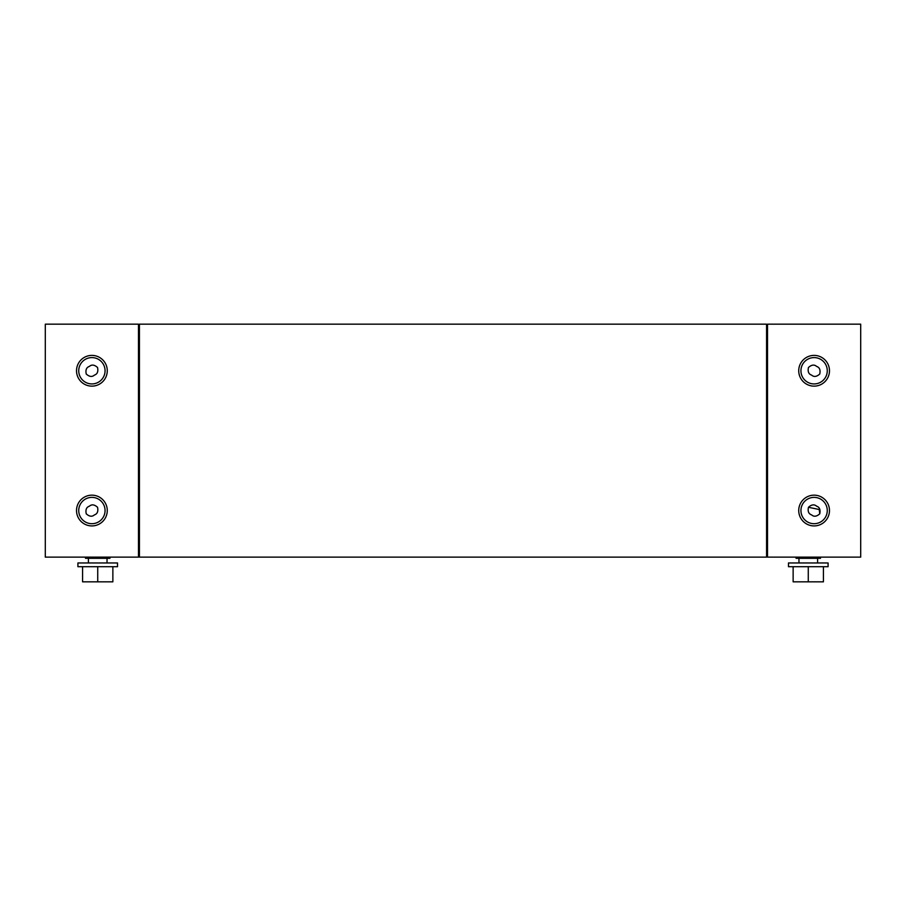 <?xml version="1.0" encoding="UTF-8"?>
<svg xmlns="http://www.w3.org/2000/svg" width="906" height="906" viewBox="0 0 906 906"><rect width="100%" height="100%" fill="white"/><g stroke="black" fill="none" stroke-linecap="round" stroke-linejoin="round"><path stroke-width="1.36" d="M107.033 562.966L107.033 558.3M88.403 562.966L88.403 558.3M77.916 566.692L117.52 566.692L117.52 562.966L77.916 562.966L77.916 566.692M112.865 566.692L112.865 581.833L97.723 581.833L97.723 566.692M82.571 566.692L82.571 581.833L97.723 581.833M109.954 557.133L109.954 558.3L85.492 558.3L85.492 557.133M107.27 370.758A15.379 15.379 0 0 1 91.891 386.137A15.379 15.379 0 0 1 76.523 370.758A15.379 15.379 0 0 1 91.891 355.39A15.379 15.379 0 0 1 107.27 370.758M107.27 510.542A15.379 15.379 0 0 1 91.891 525.922A15.379 15.379 0 0 1 76.523 510.542A15.379 15.379 0 0 1 91.891 495.163A15.379 15.379 0 0 1 107.27 510.542M138.493 324.167L45.3 324.167L45.3 557.133L138.493 557.133L138.493 324.167M86.24 513.804C85.391 509.716 86.444 507.179 89.388 506.194C91.71 504.144 94.428 504.495 97.542 507.281C98.392 511.369 97.35 513.906 94.405 514.891C92.084 516.952 89.366 516.59 86.24 513.804M91.891 523.702A13.16 13.16 0 0 0 105.062 510.542A13.16 13.16 0 0 0 91.891 497.383A13.16 13.16 0 0 0 78.731 510.542A13.16 13.16 0 0 0 91.891 523.702M86.24 374.019C85.391 369.931 86.444 367.394 89.388 366.42C91.71 364.359 94.428 364.722 97.542 367.496C98.392 371.585 97.35 374.121 94.405 375.107C92.084 377.168 89.366 376.805 86.24 374.019M91.891 383.929A13.16 13.16 0 0 0 105.062 370.758A13.16 13.16 0 0 0 91.891 357.598A13.16 13.16 0 0 0 78.731 370.758A13.16 13.16 0 0 0 91.891 383.929M796.046 557.133L796.046 558.3L820.508 558.3L820.508 557.133M798.967 562.966L798.967 558.3M817.597 562.966L817.597 558.3M788.48 566.692L788.48 562.966L828.084 562.966L828.084 566.692L788.48 566.692M793.135 566.692L793.135 581.833L808.277 581.833L808.277 566.692M823.429 566.692L823.429 581.833L808.277 581.833M829.477 370.758A15.379 15.379 0 0 0 814.109 355.39A15.379 15.379 0 0 0 798.73 370.758A15.379 15.379 0 0 0 814.109 386.137A15.379 15.379 0 0 0 829.477 370.758M829.477 510.542A15.379 15.379 0 0 0 814.109 495.163A15.379 15.379 0 0 0 798.73 510.542A15.379 15.379 0 0 0 814.109 525.922A15.379 15.379 0 0 0 829.477 510.542M860.7 557.133L860.7 324.167L767.507 324.167L767.507 557.133L860.7 557.133M808.458 507.281C807.608 511.369 808.65 513.906 811.595 514.891C813.916 516.952 816.634 516.59 819.76 513.804C820.61 509.716 819.556 507.179 816.612 506.194C814.29 504.144 811.572 504.495 808.458 507.281L819.273 509.523M814.109 523.702A13.16 13.16 0 0 1 800.938 510.542A13.16 13.16 0 0 1 814.109 497.383A13.16 13.16 0 0 1 827.269 510.542A13.16 13.16 0 0 1 814.109 523.702M819.76 513.804L819.25 509.625M808.458 367.496C807.608 371.585 808.65 374.121 811.595 375.107C813.916 377.168 816.634 376.805 819.76 374.019C820.61 369.931 819.556 367.394 816.612 366.42C814.29 364.359 811.572 364.722 808.458 367.496M814.109 383.929A13.16 13.16 0 0 1 800.938 370.758A13.16 13.16 0 0 1 814.109 357.598A13.16 13.16 0 0 1 827.269 370.758A13.16 13.16 0 0 1 814.109 383.929M139.422 324.167L139.422 557.133L766.578 557.133L766.578 324.167L139.422 324.167M767.507 552.014L766.578 552.014M766.578 329.297L767.507 329.297M138.493 329.297L139.422 329.297M139.422 552.014L138.493 552.014"/></g></svg>
